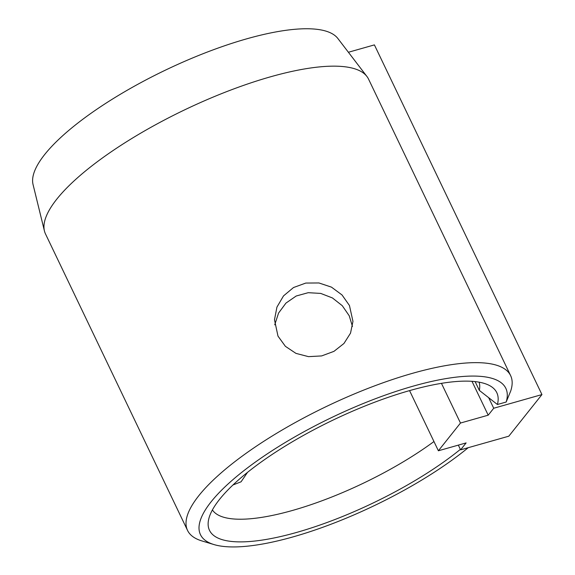 <?xml version="1.0" encoding="UTF-8"?>
<svg xmlns="http://www.w3.org/2000/svg" width="575" height="575" viewBox="0 0 575 575"><rect width="100%" height="100%" fill="white"/><g stroke="black" fill="none" stroke-linecap="round" stroke-linejoin="round"><path stroke-width="0.86" d="M349.449 305.512L352.964 321.36L350.52 333.148L343.958 343.476L333.967 351.347L321.669 355.918L308.502 356.644L295.952 353.381L285.387 346.322L277.984 336.116L274.483 319.743L276.942 307.093L283.511 295.902L293.509 287.536L305.792 283.058L318.945 282.965L331.473 287.141L342.024 294.961L349.449 305.512M352.461 326.463L349.233 315.79L342.276 305.699L332.436 297.951L320.713 293.415L308.214 292.689L296.211 296.003L285.969 303.075L278.566 313.073L274.728 324.832M247.545 472.334L241.069 481.807L232.961 484.977M44.44 230.978L33.055 184.539A169.309 48.932 -25.6 0 1 246.761 38.82A169.309 48.932 -25.6 0 1 337.87 38.496L366.922 76.468A179.12 51.772 154.4 0 0 270.53 76.806A179.12 51.772 154.4 0 0 44.44 230.978A179.12 51.772 154.4 0 0 45.497 233.939L187.551 530.43A179.12 51.772 -25.6 0 1 249.852 450.663A179.12 51.772 -25.6 0 1 412.591 373.297A179.12 51.772 -25.6 0 1 510.629 375.64A179.12 51.772 -25.6 0 1 510.658 391.137L506.18 402.026L497.418 404.505L479.327 390.389A147.969 42.766 154.4 0 0 479.083 382.167M510.629 375.64L368.568 79.149A179.12 51.772 154.4 0 0 366.922 76.468M460.359 449.37A159.297 46.043 -25.6 0 1 296.678 532.414A159.297 46.043 -25.6 0 1 208.222 522.043A159.297 46.043 -25.6 0 1 409.623 390.598A159.297 46.043 -25.6 0 1 491.136 386.493A159.297 46.043 -25.6 0 1 497.418 404.505M212.405 509.939A147.969 42.766 154.4 0 0 292.574 510.427A147.969 42.766 154.4 0 0 433.96 441.535M506.18 402.026A169.309 48.932 154.4 0 0 413.166 386.141A169.309 48.932 154.4 0 0 241.759 472.341A169.309 48.932 154.4 0 0 213.972 544.568A169.309 48.932 154.4 0 0 293.128 536.87A169.309 48.932 154.4 0 0 468.223 447.688M213.972 544.568L201.847 540.91A179.12 51.772 -25.6 0 1 187.551 530.43M475.115 381.592L479.327 390.389M541.945 394.579L493.724 408.25L488.204 415.179L460.474 423.042L438.387 450.778L466.117 442.915L460.597 449.851L508.81 436.188L541.945 394.579L374.404 44.893L348.4 52.26M458.332 445.122L460.597 449.851M493.724 408.25L488.649 397.656M409.558 390.612L438.387 450.778M441.456 383.345L460.474 423.042M471.982 381.318L488.204 415.179"/></g></svg>
